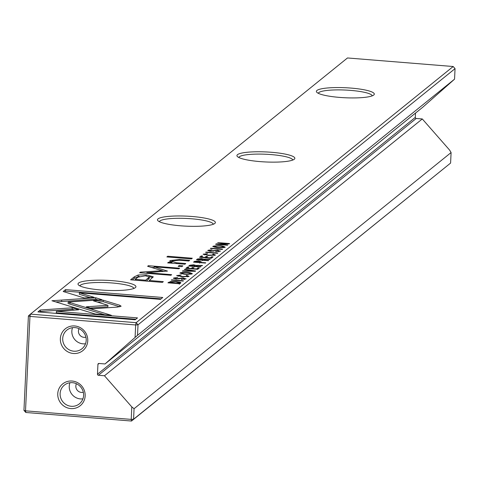 <?xml version="1.0" encoding="UTF-8"?>
<svg xmlns="http://www.w3.org/2000/svg" width="479" height="479" viewBox="0 0 479 479"><rect width="100%" height="100%" fill="white"/><g stroke="black" fill="none" stroke-linecap="round" stroke-linejoin="round"><path stroke-width="0.72" d="M195.618 270.994L184.756 269.228L184.367 269.539L193.588 270.994L182.834 270.785L182.433 271.108L195.222 271.312L195.618 270.994M95.698 297.728L51.942 300.746L95.147 313.996L111.362 315.308L68.162 302.057L102.021 299.722L95.698 297.728L95.626 299.201L98.123 299.992M55.833 301.944L61.617 301.548L61.689 300.07L61.629 301.548L95.626 299.201M37.937 311.907L135.168 319.774L137.497 317.894L56.384 311.332L78.676 309.793L72.215 307.805L40.284 310.009L37.937 311.907M120.953 306.356L119.888 305.297L103.23 300.189L93.477 300.86L107.949 305.297L86.316 306.811L92.776 308.793L117.714 307.057L121.127 306.087M176.901 275.868L176.925 275.395L181.96 276.82L189.133 276.413L186.714 275.347L186.319 275.67L187.768 276.299L182.289 276.509L178.146 275.521L181.152 274.904L176.769 275.635M178.032 276.293L178.146 275.521M187.834 276.844L187.864 276.149L187.738 276.862M194.468 261.378L193.54 262.133L205.401 263.091L205.754 262.803L200.551 262.384L201.216 261.684L198.599 260.941L194.468 261.378L194.426 262.205M183.493 280.79L171.632 279.832L171.278 280.119L183.14 281.077L183.493 280.79M211.413 258.235L213.101 256.87L211.682 256.756L210.353 257.828L206.317 257.504L207.563 256.499L206.162 256.385L204.916 257.391L201.306 257.097L202.605 256.049L201.21 255.936L199.551 257.271L211.413 258.235M180.116 273.329L180.146 272.791C182.625 274.425 186.708 274.754 192.384 273.784C189.923 272.156 185.84 271.827 180.146 272.791L179.966 273.066M197.402 259.007L196.462 259.768L208.323 260.732L208.676 260.444L203.324 260.007L205.515 259.307L209.826 259.516L210.209 259.205L203.695 259.169L201.384 258.546L197.402 259.007L197.366 259.846M220.25 251.265L217.652 250.158L210.658 251.026L209.305 250.385L212.041 249.787L208.042 250.254L210.377 251.337L217.43 250.469L218.843 251.164L215.736 251.798L220.442 250.978M218.933 251.768L218.975 250.966L218.813 251.786M208.012 250.816L208.042 250.254L207.844 250.547M209.161 251.188L209.305 250.385M63.192 291.501L84.352 297.998L94.106 297.327L79.412 292.813L160.423 299.369L162.752 297.489L65.515 289.621L63.192 291.501M101.213 290.011A28.991 5.012 -177.3 0 1 78.424 284.891A28.991 5.012 -177.3 0 1 112.739 280.7A28.991 5.012 -177.3 0 1 135.443 287.58A28.991 5.012 -177.3 0 1 101.213 290.011M180.673 225.807A28.991 5.012 -177.3 0 1 157.878 220.687A28.991 5.012 -177.3 0 1 192.193 216.502A28.991 5.012 -177.3 0 1 214.903 223.376A28.991 5.012 -177.3 0 1 180.673 225.807M260.127 161.609A28.991 5.012 -177.3 0 1 237.339 156.489A28.991 5.012 -177.3 0 1 271.647 152.298A28.991 5.012 -177.3 0 1 294.357 159.178A28.991 5.012 -177.3 0 1 260.127 161.609M339.581 97.405A28.991 5.012 -177.3 0 1 316.793 92.285A28.991 5.012 -177.3 0 1 351.107 88.094A28.991 5.012 -177.3 0 1 373.812 94.974A28.991 5.012 -177.3 0 1 339.581 97.405M453.188 66.515L347.485 57.965L30.452 314.122L136.156 322.678L453.188 66.515L455.05 68.641L138.018 324.804L137.521 335.312L135.078 337.444L135.665 324.966L29.961 316.415L25.513 410.838L131.21 419.388L131.797 406.911L104.47 375.758L98.405 375.267A1 0.964 51.1 0 1 97.471 374.207L97.932 364.369A1 0.964 51.1 0 1 98.955 363.465L105.027 363.956L135.078 337.444M134.342 276.79L130.605 279.814L162.399 282.382L163.321 281.64L149.322 280.508L153.25 276.784L146.251 274.826L138.15 275.006L134.342 276.79L134.276 278.263L139.215 276.317M217.837 253.044L205.976 252.08L205.623 252.367L217.484 253.331L217.837 253.044M180.637 283.101L180.218 282.197L176.182 281.574L170.644 281.538L167.925 282.826L179.787 283.784L180.942 282.7M167.399 271.114L154.148 266.821L178.895 268.821L179.631 268.228L148.358 265.701L147.628 266.294L162.171 270.689L140.383 272.144L139.64 272.743L170.907 275.275L171.644 274.683L146.855 272.677L167.44 271.042M203.318 254.523L203.341 254.05L208.377 255.475L215.55 255.067L213.131 254.002L212.736 254.325L214.185 254.954L208.706 255.163L204.563 254.175L207.569 253.559L203.186 254.289M204.449 254.948L204.563 254.175M214.251 255.499L214.281 254.804L214.155 255.517M189.672 265.252L188.732 266.013L200.593 266.977L200.952 266.689L195.594 266.252L197.785 265.552L202.096 265.761L202.479 265.45L195.965 265.414L193.66 264.791L189.672 265.252L189.636 266.09M212.981 246.775L213.005 246.236C215.49 247.871 219.574 248.2 225.25 247.23C222.789 245.601 218.705 245.272 213.005 246.236L212.832 246.511M222.621 249.176L210.76 248.218L210.407 248.505L222.268 249.463L222.621 249.176M197.665 269.342L199.354 267.977L197.935 267.863L196.606 268.941L192.57 268.611L193.815 267.605L192.414 267.492L191.169 268.497L187.558 268.204L188.858 267.156L187.463 267.043L185.804 268.384L197.665 269.342M227.477 245.254L227.812 244.985L217.741 244.17L229.136 243.913L229.573 243.56L217.711 242.596L227.064 243.643L216.125 243.883L215.616 244.29L227.477 245.254M191.444 258.917L192.307 258.223L167.74 256.235L166.878 256.93L191.444 258.917M185.912 279.017L183.307 277.91L176.314 278.772L174.961 278.131L177.703 277.533L173.697 278L176.032 279.089L183.086 278.221L184.499 278.91L181.391 279.544L186.097 278.73M184.589 279.52L184.631 278.718L184.469 279.538M173.667 278.562L173.697 278L173.5 278.299M174.823 278.94L174.961 278.131M181.864 266.653L182.876 265.839L179.158 265.54L178.146 266.354L181.864 266.653M173.272 263.288L184.87 264.228L185.756 263.516L176.302 262.749L171.943 261.372L172.254 260.893L179.212 260.247L188.834 261.025L189.696 260.331L179.565 259.51L170.177 260.54L169.716 261.217L171.56 262.396L168.536 262.199L167.674 262.899L173.272 263.288M73.407 353.496A13.999 13.532 51.1 0 1 60.354 338.617A13.999 13.532 51.1 0 1 74.706 325.959A13.999 13.532 51.1 0 1 87.759 340.838A13.999 13.532 51.1 0 1 73.407 353.496M75.011 327.606A11.999 11.598 -128.9 0 0 66.916 330.073A11.999 11.598 -128.9 0 0 63.312 342.808A11.999 11.598 -128.9 0 0 73.898 351.209A11.999 11.598 -128.9 0 0 81.993 348.736A11.999 11.598 -128.9 0 0 85.597 336.007A11.999 11.598 -128.9 0 0 75.011 327.606M70.808 408.581A13.999 13.532 51.1 0 1 57.755 393.702A13.999 13.532 51.1 0 1 72.107 381.039A13.999 13.532 51.1 0 1 85.16 395.917A13.999 13.532 51.1 0 1 70.808 408.581M72.413 382.685A11.999 11.598 -128.9 0 0 64.318 385.158A11.999 11.598 -128.9 0 0 60.713 397.893A11.999 11.598 -128.9 0 0 71.299 406.294A11.999 11.598 -128.9 0 0 79.394 403.821A11.999 11.598 -128.9 0 0 82.999 391.086A11.999 11.598 -128.9 0 0 72.413 382.685M69.922 382.751A11.999 11.598 -128.9 0 0 80.436 398.911A11.999 11.598 -128.9 0 0 82.927 398.845M76.436 383.739A5.999 5.802 -128.9 0 0 83.328 392.271M72.521 327.672A11.999 11.598 -128.9 0 0 83.035 343.826A11.999 11.598 -128.9 0 0 85.525 343.76M79.029 328.66A5.999 5.802 -128.9 0 0 85.927 337.186M372.207 95.854A26.992 4.664 2.7 0 0 350.616 90.387A26.992 4.664 2.7 0 0 318.307 93.315M292.753 160.058A26.992 4.664 2.7 0 0 271.156 154.585A26.992 4.664 2.7 0 0 238.847 157.513M213.299 224.256A26.992 4.664 2.7 0 0 191.702 218.789A26.992 4.664 2.7 0 0 159.393 221.717M133.839 288.46A26.992 4.664 2.7 0 0 112.248 282.987A26.992 4.664 2.7 0 0 79.939 285.915M105.027 363.956L422.849 107.152L454.553 79.155L137.521 335.312M451.092 152.556L134.06 408.719L133.563 419.227L450.595 163.064L451.092 152.556L449.625 150.107L422.292 118.954L416.227 118.463A1 0.964 51.1 0 1 415.293 117.403L415.497 113.092M450.595 163.064L131.515 421.035L25.812 412.485L25.513 410.838L23.95 410.359L28.405 315.936L30.452 314.122L29.961 316.415L28.405 315.936M454.553 79.155L455.05 68.641M422.292 118.954L104.47 375.758M131.797 406.911L134.06 408.719M138.018 324.804L136.156 322.678L135.665 324.966L138.018 324.804M133.563 419.227L131.21 419.388L131.515 421.035L133.563 419.227M25.812 412.485L23.95 410.359M64.467 291.891L65.449 291.094L65.515 289.621M79.412 292.813L79.346 294.286L90.124 297.603M65.449 291.094L161.082 298.836M215.933 251.81L215.951 251.475M132.198 279.94L134.276 278.263M149.25 276.623L152.819 277.61M145.616 281.029L145.658 280.209L149.352 276.88L149.28 278.359L146.334 281.083M149.286 281.323L149.322 280.508M149.352 276.88L145.371 275.808L137.97 277.155L135.234 279.365L145.658 280.209M135.198 280.185L135.234 279.365M205.964 252.397L205.976 252.08M202.515 260.169L203.12 260.307M203.312 260.325L203.324 260.007M203.671 259.732L203.695 259.169M201.857 260.205L202.557 259.247L202.485 260.726M202.36 260.247L202.395 259.468L201.168 258.864L198.312 259.606L201.875 259.893M198.3 259.917L198.312 259.606M179.403 283.478L179.99 283.622M178.715 283.7L179.439 282.712L179.374 284.185M179.26 283.742L179.302 282.921L175.805 281.88L170.093 282.233L169.584 282.646L178.727 283.382M169.572 282.957L169.584 282.646M166.854 271.27L166.878 270.761M162.165 270.803L164.273 271.455M154.082 268.246L154.148 266.821M151.364 267.426L154.106 267.647M148.322 266.504L148.358 265.701M162.124 271.605L162.171 270.689M145.873 273.252L146.831 273.186M140.353 272.802L140.383 272.144M146.825 273.329L146.855 272.677M213.113 254.367L213.131 254.002M190.989 274.257L191.013 273.677C188.936 272.527 185.744 272.27 181.439 272.898C183.505 274.048 186.696 274.305 191.013 273.677L191.097 274.239M181.439 272.898L181.296 273.772M211.622 258.061L211.682 256.756M210.341 258.145L210.353 257.828M206.299 257.822L206.317 257.504M206.096 257.804L206.162 256.385M204.898 257.708L204.916 257.391M201.294 257.415L201.306 257.097M201.138 257.403L201.21 255.936M171.62 280.149L171.632 279.832M194.785 266.414L195.39 266.552M195.582 266.569L195.594 266.252M195.941 265.977L195.965 265.414M194.127 266.45L194.827 265.492L194.761 266.971M194.63 266.492L194.666 265.713L193.438 265.109L190.588 265.851L194.145 266.138M190.57 266.162L190.588 265.851M199.701 262.546L200.467 262.696M200.533 262.702L200.551 262.384M199.066 262.582L199.743 261.642L199.677 263.121M199.563 262.618L199.599 261.845L198.252 261.247L195.258 261.953L199.084 262.264M195.246 262.27L195.258 261.953M186.696 275.712L186.714 275.347M97.393 302.063L103.159 301.662L119.852 306.788M119.816 306.776L119.888 305.297M103.159 301.662L103.23 300.189M90.214 308.009L107.877 306.776L107.949 305.297M39.535 312.033L40.212 311.488L40.284 310.009M56.384 311.332L56.312 312.805L135.832 319.242M40.212 311.488L72.143 309.278L74.694 310.063M72.143 309.278L72.215 307.805M68.162 302.057L68.09 303.536L104.733 314.775M184.738 269.599L184.756 269.228M182.816 271.114L182.834 270.785M223.855 247.703L223.879 247.122C221.801 245.972 218.61 245.709 214.305 246.344C216.37 247.493 219.562 247.751 223.879 247.122L223.962 247.685M214.305 246.344L214.161 247.218M210.748 248.529L210.76 248.218M197.875 269.174L197.935 267.863M196.594 269.252L196.606 268.941M192.552 268.929L192.57 268.611M192.348 268.911L192.414 267.492M191.151 268.815L191.169 268.497M187.546 268.521L187.558 268.204M187.391 268.509L187.463 267.043M227.046 243.961L227.064 243.643M216.107 244.332L216.125 243.883M167.704 256.995L167.74 256.235M181.589 279.562L181.607 279.227M179.116 266.432L179.158 265.54M171.943 261.372L172.027 263.193M170.267 261.899L171.997 261.193M171.524 263.157L171.56 262.396M168.5 262.953L168.536 262.199M99.045 363.471L97.932 364.369M415.293 117.403L97.471 374.207M416.227 118.463L98.405 375.267M217.64 250.493L217.652 250.158M213.335 251.247L213.365 250.595M210.64 251.355L210.658 251.026M138.084 276.485L138.15 275.006M146.203 275.88L146.251 274.826M148.322 279.473L148.394 278M201.372 258.882L201.384 258.546M205.844 259.313L205.856 259.001M170.62 281.987L170.644 281.538M168.644 282.885L168.674 282.221M180.158 283.49L180.218 282.197M176.164 281.909L176.182 281.574M208.694 255.499L208.706 255.163M204.521 254.966L204.551 254.427M193.642 265.127L193.66 264.791M198.114 265.558L198.126 265.246M198.581 261.277L198.599 260.941M182.277 276.844L182.289 276.509M178.104 276.311L178.134 275.772M69.844 304.075L69.91 302.596M183.295 278.239L183.307 277.91M178.99 278.994L179.02 278.341M176.296 279.107L176.314 278.772M176.266 263.534L176.302 262.749M179.529 260.277L179.565 259.51M170.117 261.809L170.177 260.54"/></g></svg>

